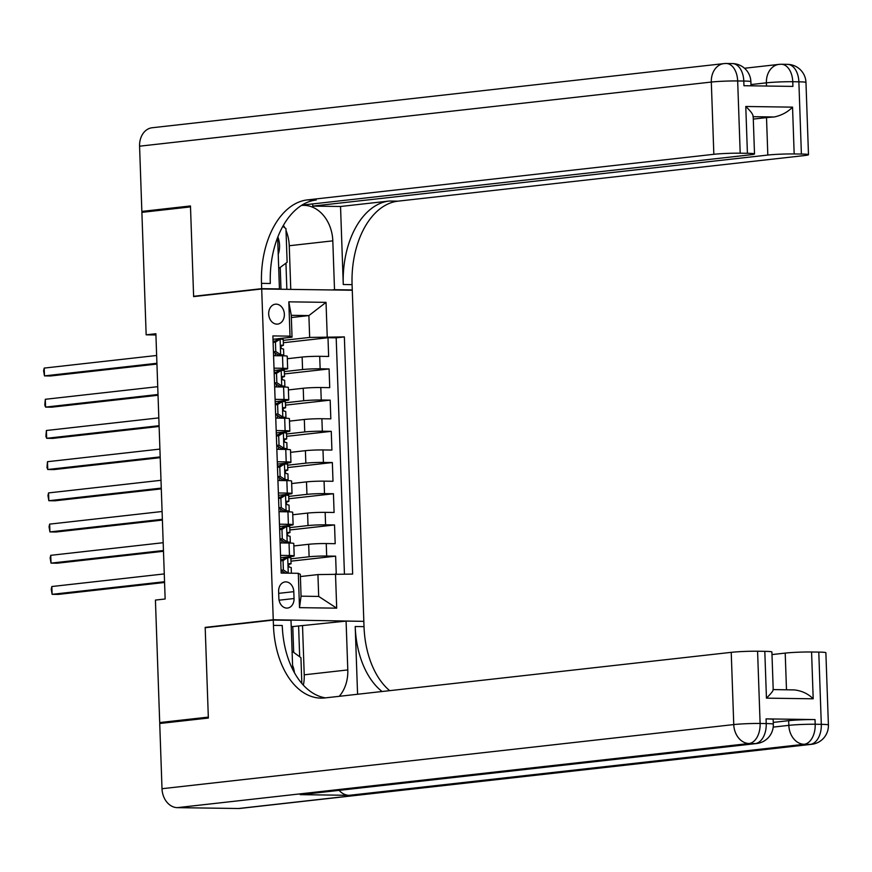 <?xml version="1.0" encoding="UTF-8"?>
<svg xmlns="http://www.w3.org/2000/svg" width="872" height="872" viewBox="0 0 872 872"><rect width="100%" height="100%" fill="white"/><g stroke="black" fill="none" stroke-linecap="round" stroke-linejoin="round"><path stroke-width="1.31" d="M268.685 314.029A10.006 7.815 83.6 0 0 277.634 324.09A10.006 7.815 83.6 0 0 284.359 314.247A10.006 7.815 83.6 0 0 275.41 304.186A10.006 7.815 83.6 0 0 268.685 314.029M363.82 621.028L352.277 290.245L261.698 288.981L273.252 619.752L361.357 621.3M336.243 573.852L335.622 556.162L290.965 561.176M293.853 545.948L308.677 544.292A12.513 0.763 -2 0 1 326.248 543.55L335.186 543.681L334.532 524.955L289.875 529.969M292.763 514.753L307.587 513.085A12.513 0.763 178 0 1 325.158 512.355L334.096 512.474L333.442 493.748L288.785 498.762M291.673 483.546L306.497 481.878A12.513 0.763 178 0 1 324.068 481.148L333.006 481.268L332.352 462.542L287.706 467.555M290.583 452.339L305.407 450.671A12.513 0.763 178 0 1 322.978 449.941L331.916 450.061L331.262 431.346L286.615 436.349M289.493 421.132L304.317 419.465A12.513 0.763 178 0 1 321.888 418.734L330.826 418.854L330.172 400.139L285.526 405.142M288.403 389.926L303.227 388.258A12.513 0.763 178 0 1 320.798 387.528L329.736 387.648L329.082 368.932L284.435 373.935M274.004 368.158L282.931 368.278A12.513 0.763 -2 0 1 287.662 368.714A12.513 0.763 -2 0 1 284.948 369.292L274.091 370.513M275.094 399.365L284.021 399.485A12.513 0.763 -2 0 1 288.752 399.921A12.513 0.763 -2 0 1 286.038 400.499L275.181 401.72M276.184 430.572L285.111 430.692A12.513 0.763 -2 0 1 289.842 431.128A12.513 0.763 -2 0 1 287.128 431.705L276.261 432.926M277.274 461.768L286.201 461.898A12.513 0.763 -2 0 1 290.932 462.334A12.513 0.763 -2 0 1 288.218 462.912L277.351 464.122M278.364 492.974L287.291 493.105A12.513 0.763 -2 0 1 292.022 493.541A12.513 0.763 -2 0 1 289.308 494.119L278.44 495.329M279.454 524.181L288.381 524.312A12.513 0.763 -2 0 1 293.112 524.748A12.513 0.763 -2 0 1 290.398 525.315L279.531 526.535M207.667 627.426L205.182 627.393L208.321 717.111L159.696 722.561L155.423 600.078L165.146 598.988L155.881 333.736L146.158 334.826L155.925 334.968M294.038 598.53L293.799 591.663A9.701 7.565 83.6 0 0 285.133 581.918A9.701 7.565 83.6 0 0 278.626 591.445L278.866 598.312A9.701 7.565 83.6 0 0 287.531 608.057A9.701 7.565 83.6 0 0 294.038 598.53L279.073 600.209M292.033 337.17L290.016 336.156L272.882 335.916L281.166 573.078L298.3 573.318L300.306 574.332L301.069 596.176L318.694 596.426L317.931 574.583L352.648 574.081L344.364 336.919L309.658 337.42L308.895 315.577L291.27 315.326L292.033 337.17L273.001 339.306M290.016 336.156L288.817 301.832L326.03 302.355L327.229 336.679M335.502 573.841L336.701 608.166L299.499 607.653L298.3 573.318M284.348 371.581L302.573 369.543A12.513 0.763 -2 0 1 320.144 368.802L329.082 368.932M287.313 358.719L302.137 357.051L302.573 369.543M285.438 402.788L303.663 400.749A12.513 0.763 -2 0 1 321.234 400.008L330.172 400.139M286.528 433.994L304.753 431.945A12.513 0.763 -2 0 1 322.324 431.215L331.262 431.346M287.618 465.201L305.843 463.152A12.513 0.763 -2 0 1 323.414 462.422L332.352 462.542M288.708 496.408L306.933 494.359A12.513 0.763 -2 0 1 324.504 493.628L333.442 493.748M289.798 527.615L308.023 525.565A12.513 0.763 -2 0 1 325.594 524.835L334.532 524.955M280.544 555.388L289.471 555.519A12.513 0.763 -2 0 1 294.202 555.955A12.513 0.763 -2 0 1 291.488 556.521L280.62 557.742M290.888 558.821L309.113 556.772A12.513 0.763 -2 0 1 326.684 556.042L335.622 556.162M344.44 573.972L336.189 337.835L327.992 337.726L283.346 342.729M302.137 357.051A12.513 0.763 178 0 1 319.708 356.321L328.646 356.452L327.992 337.726M280.108 542.907L289.035 543.027A12.513 0.763 -2 0 1 293.766 543.463L294.202 555.955M293.112 524.748L292.676 512.267A12.513 0.763 178 0 0 287.945 511.831L279.018 511.701M292.022 493.541L291.586 481.061A12.513 0.763 178 0 0 286.855 480.625L277.928 480.494M290.932 462.334L290.496 449.854A12.513 0.763 178 0 0 285.765 449.418L276.838 449.287M289.842 431.128L289.406 418.647A12.513 0.763 178 0 0 284.675 418.211L275.748 418.08M288.752 399.921L288.316 387.441A12.513 0.763 178 0 0 283.585 387.005L274.658 386.874M287.662 368.714L287.226 356.234A12.513 0.763 178 0 0 282.506 355.798L273.568 355.678M300.382 576.545L317.931 574.583M159.696 722.561L167.141 722.67M261.698 288.981L193.628 296.611L190.499 206.893L141.885 212.354L146.158 334.826M205.182 627.393L273.252 619.752M291.346 317.539L308.895 315.577L326.03 302.355M283.258 340.374L309.658 337.42M336.189 337.835L344.364 336.919M301.069 596.176L299.499 607.653M318.694 596.426L336.701 608.166M288.817 301.832L291.27 315.326M280.73 560.751L285.318 557.829L287.847 557.546L283.051 560.598L283.378 569.961L288.392 573.144L290.136 573.209M287.847 557.546L290.856 557.829L291.063 563.759L289.275 563.606L288.479 565.547L289.253 567.051L291.193 567.498L291.39 573.22M283.171 559.192L282.484 559.421A19.86 1.221 -2 0 1 280.697 559.791M285.406 573.144L281.067 570.375M164.546 581.711L52.113 594.333L51.84 586.529L164.274 573.918M288.545 564.642L291.063 563.759M164.568 582.485L58.228 594.41L52.113 594.333L51.23 589.178L51.84 586.529M283.051 560.598L280.73 560.86M281.057 570.212L283.378 569.961M292.087 651.21L300.938 657.684L301.832 683.463M294.431 672.715A20.339 15.86 83.6 0 0 292.578 665.412M282.844 226.328L285.951 228.606L287.128 262.298L278.724 268.532M278.223 254.33A20.339 15.86 83.6 0 0 277.852 236.955M773.257 722.398L788.669 720.675A18.77 1.155 -2 0 1 815.026 719.574L766.063 718.877A18.77 1.155 -2 0 1 773.159 719.531L773.322 724.218A18.77 1.155 178 0 0 766.226 723.564L766.063 718.877M208.354 718.048L205.193 627.698L273.263 620.068L273.448 625.377A78.208 48.69 -89.2 0 0 320.961 698.123A78.208 48.69 -89.2 0 0 324.787 697.938L731.227 652.343A18.77 1.155 -2 0 1 757.583 651.231L760.112 723.477L766.226 723.564A18.77 11.685 -89.2 0 1 755.217 743.598L749.092 743.511L177.354 807.646A18.77 14.65 -96.4 0 1 162.007 788.713L159.729 723.498L208.354 718.048M273.263 620.068L291.008 620.319L292.709 669.151A35.196 27.457 83.6 0 0 292.72 669.489M339.23 696.314A35.196 27.457 83.6 0 0 347.797 669.925L346.086 621.093L363.831 621.344L364.016 626.641A78.208 48.69 -89.2 0 0 389.675 690.657M357.575 694.254L355.209 626.521A78.208 48.69 -89.2 0 0 382.067 691.507M773.213 689.589L794.316 689.916C801.804 690.766 808.093 693.731 813.195 698.799L766.444 698.145L764.809 651.34L757.583 651.231M764.809 651.34A18.77 1.155 -2 0 1 771.894 651.994L773.213 689.73M238.547 808.508L810.295 744.372A18.77 14.65 83.6 0 0 811.734 744.296L239.985 808.431A18.77 14.65 -96.4 0 1 238.547 808.508L177.354 807.646M300.153 794.643L755.217 743.598A18.77 14.65 83.6 0 0 756.656 743.522L301.592 794.577A18.77 14.65 -96.4 0 1 300.153 794.643L349.116 795.329A18.77 14.65 -96.4 0 1 339.099 790.37M293.679 652.376L292.774 626.576L291.226 626.554M292.774 626.576L346.086 621.093M771.993 654.578L785.203 653.095A18.77 1.155 -2 0 1 811.57 651.994L813.195 698.799M815.026 719.574L815.189 724.251L821.304 724.338L818.786 652.093L811.57 651.994M818.786 652.093A18.77 1.155 -2 0 1 825.882 652.747L828.4 724.992A18.77 1.155 178 0 0 821.304 724.338A18.77 11.685 -89.2 0 1 810.295 744.372L804.18 744.285L349.116 795.329M273.448 625.377L282.255 625.497A78.208 48.69 -89.2 0 0 325.398 697.862M766.444 698.145C771.393 693.207 773.584 690.373 773.006 689.621M302.53 625.976L304.23 674.819A35.196 27.457 -96.4 0 1 303.369 685.174M299.685 656.769L298.606 625.922M751.021 85.816L750.879 81.696A18.77 1.155 -2 0 0 743.794 81.041A18.77 11.685 -89.2 0 0 732.382 63.58L726.267 63.493A18.77 18.77 0 0 0 723.913 63.612A18.77 14.65 83.6 0 1 725.351 63.536A18.77 11.685 90.8 0 1 726.267 63.493A18.77 11.685 90.8 0 1 737.668 80.954L740.197 153.2A18.77 1.155 178 0 0 713.841 154.3L711.312 82.055A18.77 1.155 -2 0 1 737.668 80.954L743.794 81.041L743.958 85.718L792.921 86.404L792.757 81.728L798.872 81.815A18.77 1.155 -2 0 1 805.968 82.469L808.486 154.704A18.77 1.155 178 0 0 801.39 154.05L798.872 81.815A18.77 11.685 -89.2 0 0 787.471 64.354A18.77 18.77 0 0 1 805.968 82.469M139.575 146.191A18.77 14.65 -96.4 0 1 152.164 127.748L723.913 63.612A18.77 14.65 83.6 0 0 711.312 82.055L139.575 146.191L141.853 211.416L190.467 205.956L193.617 296.295L196.102 296.338M332.047 289.962L334.51 289.689L332.81 240.846A35.196 27.457 83.6 0 0 301.363 205.487M277.721 237.293A35.196 27.457 83.6 0 0 277.732 240.073L279.432 288.915L261.687 288.665L261.502 283.356A78.208 48.69 90.8 0 1 307.391 199.895L713.841 154.3M334.51 289.689L352.266 289.94L352.081 284.632A78.208 48.69 90.8 0 1 397.97 201.16L804.42 155.565A18.77 1.155 178 0 0 808.486 154.704M340.538 206.49L343.263 284.512A78.208 48.69 90.8 0 1 389.163 201.04L340.538 206.49L312.754 206.108L312.677 203.917M752.994 116.684C753.484 114.941 751.086 111.54 745.778 106.482L792.539 107.147L794.174 153.952L801.39 154.05M794.174 153.952A18.77 1.155 178 0 0 767.818 155.053L766.51 117.611A18.77 1.155 -2 0 1 774.314 116.979L753.201 116.684M312.754 206.108L767.818 155.053M141.853 211.416L149.297 211.515M276.958 289.188L279.432 288.915M193.617 296.295L261.687 288.665M349.792 290.213L352.266 289.94M301.941 205.127L750.432 154.813A18.77 1.155 178 0 0 754.509 153.952A18.77 1.155 178 0 0 747.413 153.298L745.778 106.482M740.197 153.2L747.413 153.298M753.288 119.093L766.51 117.611M261.502 283.356L270.309 283.487A78.208 48.69 90.8 0 1 316.209 200.015L307.391 199.895M792.539 107.147C787.776 112.052 781.704 115.333 774.314 116.979M283.433 225.303A35.196 27.457 -96.4 0 1 284.741 227.723M286.016 230.546A35.196 27.457 -96.4 0 1 289.253 245.74L290.768 289.384M286.855 289.33L285.94 263.18M280.991 289.242L280.228 267.41M279.64 529.544L284.228 526.623L286.757 526.339L281.961 529.391L282.288 538.754L287.302 541.937L290.311 542.231L288.065 543.016M287.302 541.937L284.773 542.221L286.245 542.373L284.501 542.973M286.757 526.339L289.766 526.623L289.973 532.552L288.185 532.4L287.389 534.34L288.163 535.844L290.103 536.302L290.311 542.231M282.092 527.985L281.394 528.214A19.86 1.221 -2 0 1 279.607 528.585M284.773 542.221L279.977 539.168M163.456 550.515L51.023 563.127L50.75 555.322L163.184 542.711M287.455 533.435L289.973 532.552M163.478 551.278L57.138 563.214L51.023 563.127L50.14 557.971L50.75 555.322M281.961 529.391L279.64 529.653M279.967 539.016L282.288 538.754M278.55 498.337L283.138 495.416L285.667 495.133L280.882 498.185L281.209 507.548L286.212 510.73L289.221 511.025L286.975 511.81M286.212 510.73L283.683 511.014L285.155 511.166L283.411 511.766M285.667 495.133L288.676 495.416L288.883 501.346L287.095 501.193L286.299 503.133L287.073 504.637L289.014 505.095L289.221 511.025M281.002 496.778L280.304 497.007A19.86 1.221 -2 0 1 278.517 497.378M283.683 511.014L278.887 507.962M162.366 519.309L49.933 531.92L49.66 524.116L162.094 511.504M286.365 502.228L288.883 501.346M162.388 520.072L56.048 532.007L49.933 531.92L49.05 526.764L49.66 524.116M280.882 498.185L278.55 498.446M278.877 507.809L281.209 507.548M277.46 467.13L282.048 464.209L284.577 463.926L279.792 466.978L280.119 476.341L285.122 479.524L288.131 479.818L285.885 480.603M285.122 479.524L282.593 479.807L284.065 479.96L282.321 480.559M284.577 463.926L287.586 464.209L287.793 470.139L286.005 469.986L285.209 471.926L285.983 473.431L287.923 473.888L288.131 479.818M279.912 465.572L279.214 465.801A19.86 1.221 -2 0 1 277.427 466.171M282.593 479.807L277.797 476.755M161.276 488.102L48.843 500.713L48.57 492.909L161.004 480.298M285.275 471.022L287.793 470.139M161.298 488.865L54.958 500.8L48.843 500.713L47.96 495.558L48.57 492.909M279.792 466.978L277.46 467.239M277.786 476.603L280.119 476.341M276.37 435.924L280.958 433.003L283.487 432.719L278.702 435.771L279.029 445.134L284.032 448.328L287.041 448.611L284.795 449.407M284.032 448.328L281.503 448.611L282.975 448.753L281.231 449.353M283.487 432.719L286.496 433.003L286.703 438.932L284.915 438.79L284.119 440.731L284.893 442.224L286.834 442.682L287.041 448.611M278.822 434.365L278.124 434.594A19.86 1.221 -2 0 1 276.337 434.965M281.503 448.611L276.707 445.548M160.186 456.895L47.753 469.507L47.48 461.702L159.914 449.091M284.185 439.815L286.703 438.932M160.208 457.658L53.868 469.594L47.753 469.507L46.979 467.479L47.48 461.702M278.702 435.771L276.37 436.033M276.697 445.396L279.029 445.134M275.28 404.717L279.868 401.796L282.397 401.512L277.612 404.564L277.939 413.928L282.942 417.121L285.951 417.405L283.705 418.2M282.942 417.121L280.413 417.405L281.885 417.546L280.152 418.146M282.397 401.512L285.406 401.796L285.613 407.725L283.825 407.584L283.029 409.524L283.803 411.017L285.743 411.475L285.951 417.405M277.732 403.158L277.034 403.387A19.86 1.221 -2 0 1 275.247 403.758M280.413 417.405L275.617 414.342M159.096 425.689L46.663 438.3L46.39 430.495L158.824 417.884M283.095 408.608L285.613 407.725M159.118 426.463L52.778 438.387L46.663 438.3L45.889 436.273L46.39 430.495M277.612 404.564L275.28 404.826M275.607 414.189L277.939 413.928M274.19 373.51L278.778 370.589L281.307 370.306L276.522 373.358L276.849 382.721L281.852 385.915L284.861 386.198L282.615 386.994M281.852 385.915L279.323 386.198L280.795 386.34L279.062 386.939M281.307 370.306L284.316 370.6L284.523 376.53L282.735 376.377L281.939 378.317L282.713 379.81L284.654 380.268L284.861 386.198M276.642 371.952L275.944 372.18A19.86 1.221 -2 0 1 274.157 372.551M279.323 386.198L274.527 383.135M158.006 394.482L45.573 407.093L45.3 399.289L157.734 386.678M282.005 377.402L284.523 376.53M158.028 395.256L51.688 407.18L45.573 407.093L44.799 405.066L45.3 399.289M276.522 373.358L274.2 373.619M274.517 382.982L276.849 382.721M273.1 342.315L277.688 339.382L280.217 339.099L275.432 342.151L275.759 351.514L280.762 354.708L283.771 354.991L281.525 355.787M280.762 354.708L278.233 354.991L279.705 355.133L277.972 355.732M280.217 339.099L283.226 339.393L283.433 345.323L281.645 345.17L280.849 347.111L281.623 348.604L283.563 349.062L283.771 354.991M275.552 340.745L274.854 340.974A19.86 1.221 -2 0 1 273.067 341.355M278.233 354.991L273.437 351.939M156.916 363.275L44.483 375.887L44.21 368.082L156.644 355.471M280.915 346.206L283.433 345.323M156.938 364.049L50.598 375.974L44.483 375.887L43.6 370.742L44.21 368.082M275.432 342.151L273.11 342.413M273.437 351.776L275.759 351.514M303.227 388.258L303.663 400.749M304.317 419.465L304.753 431.945M305.407 450.671L305.843 463.152M306.497 481.878L306.933 494.359M307.587 513.085L308.023 525.565M308.677 544.292L309.113 556.772M326.248 543.55L326.684 556.042M319.708 356.321L320.144 368.802M320.798 387.528L321.234 400.008M321.888 418.734L322.324 431.215M322.978 449.941L323.414 462.422M324.068 481.148L324.504 493.628M325.158 512.355L325.594 524.835M289.035 543.027L289.471 555.519M287.945 511.831L288.381 524.312M286.855 480.625L287.291 493.105M285.765 449.418L286.201 461.898M284.675 418.211L285.111 430.692M283.585 387.005L284.021 399.485M282.506 355.798L282.931 368.278M278.691 593.352L293.799 591.663M287.727 557.622L288.261 573.067M282.964 573.111L282.91 571.552M355.209 626.521L364.016 626.641M162.007 788.713L733.755 724.578L731.227 652.343M773.192 727.106L788.833 725.351L788.669 720.675M786.49 689.774L785.203 653.095M733.755 724.578A18.77 14.65 83.6 0 0 749.092 743.511A18.77 11.685 90.8 0 0 760.112 723.477A18.77 1.155 178 0 0 733.755 724.578M788.833 725.351A18.77 14.65 83.6 0 0 804.18 744.285A18.77 11.685 90.8 0 0 815.189 724.251A18.77 1.155 178 0 0 788.833 725.351M304.23 674.819L347.797 669.925M343.263 284.512L352.081 284.632M389.163 201.04L397.97 201.16M766.51 86.034L766.401 82.829L750.977 84.562M766.401 82.829A18.77 1.155 -2 0 1 792.757 81.728A18.77 11.685 90.8 0 0 781.345 64.266A18.77 18.77 0 0 0 778.99 64.386A18.77 14.65 83.6 0 0 766.401 82.829M787.471 64.354L781.345 64.266A18.77 11.685 90.8 0 0 780.429 64.31A18.77 14.65 83.6 0 0 778.99 64.386L744.514 68.256M289.253 245.74L332.81 240.846M286.637 526.416L287.171 541.861M281.907 542.929L281.82 540.346M285.547 495.209L286.081 510.654M280.817 511.722L280.73 509.139M284.457 464.002L284.991 479.447M279.727 480.516L279.64 477.932M283.367 432.795L283.901 448.241M278.637 449.32L278.55 446.726M282.277 401.589L282.811 417.034M277.547 418.113L277.46 415.519M281.187 370.382L281.721 385.827M276.457 386.906L276.37 384.312M280.097 339.175L280.631 354.621M275.367 355.7L275.28 353.106M756.656 743.522A18.77 18.77 0 0 0 773.322 724.218M811.734 744.296A18.77 18.77 0 0 0 828.4 724.992M753.19 116.216L754.509 153.952M750.879 81.696A18.77 18.77 0 0 0 732.382 63.58"/></g></svg>

